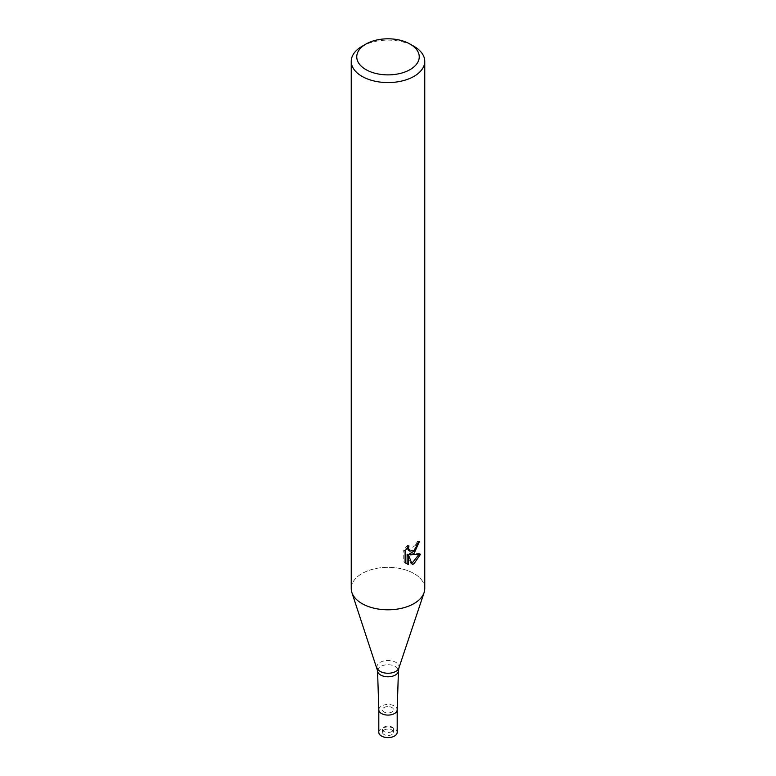 <?xml version="1.0" encoding="UTF-8"?>
<svg xmlns="http://www.w3.org/2000/svg" width="776" height="776" viewBox="0 0 776 776"><rect width="100%" height="100%" fill="white"/><g stroke="black" fill="none" stroke-linecap="round" stroke-linejoin="round"><path stroke-width="0.58" stroke-dasharray="3.88 2.91" d="M391.899 712.038A5.519 3.182 180 0 1 385.885 712.727A5.519 3.182 180 0 1 382.481 709.778A5.519 3.182 180 0 1 384.101 707.528A5.519 3.182 180 0 1 390.115 706.839A5.519 3.182 180 0 1 393.519 709.778A5.519 3.182 180 0 1 391.899 712.038A5.519 3.182 180 0 1 385.885 712.727A5.519 3.182 180 0 1 382.481 709.778A5.519 3.182 180 0 1 384.101 707.528A5.519 3.182 180 0 1 390.115 706.839A5.519 3.182 180 0 1 393.519 709.778A5.519 3.182 180 0 1 391.899 712.038M391.899 731.545A5.519 3.182 180 0 1 385.885 732.234A5.519 3.182 180 0 1 382.481 729.294A5.519 3.182 180 0 1 384.101 727.044A5.519 3.182 180 0 1 390.115 726.355A5.519 3.182 180 0 1 393.519 729.294A5.519 3.182 180 0 1 391.899 731.545M377.553 670.755A10.447 6.033 180 0 1 380.618 666.497A10.447 6.033 180 0 1 391.996 665.187A10.447 6.033 180 0 1 398.447 670.755M378.814 709.885A9.196 5.306 180 0 1 381.501 706.034A9.196 5.306 180 0 1 391.599 704.899A9.196 5.306 180 0 1 397.186 709.885M413.996 603.573A36.763 21.224 180 0 1 377.223 608.859A36.763 21.224 180 0 1 351.897 592.592A36.763 21.224 180 0 1 362.004 573.561A36.763 21.224 180 0 1 402.075 568.953A36.763 21.224 180 0 1 424.763 588.567M351.237 588.567A36.763 21.224 180 0 1 362.004 573.551A36.763 21.224 180 0 1 405.237 569.817A36.763 21.224 180 0 1 424.103 592.592L424.055 592.738M417.798 543.074L417.944 541.027A34.93 20.166 180 0 1 415.732 542.899L415.344 545.363L408.554 550.368M415.732 542.899L417.042 543.656M405.101 550.756L403.733 549.961L403.733 561.805L405.101 562.6M407.138 547.934L407.642 545.198L408.962 545.965M407.642 545.198L403.733 549.971M417.944 541.027L419.282 541.793M418.817 554.597L419.185 553.433L409.165 554.112M403.733 561.805L406.042 563.424M407.128 554.2L410.97 563.735L412.269 564.482M410.96 563.725L411.852 563.415M419.185 553.433L420.553 554.219M362.004 46.337A36.763 21.224 180 0 1 413.996 46.337M384.101 730.041A5.519 3.182 180 0 1 390.115 729.353A5.519 3.182 180 0 1 393.519 732.302A5.519 3.182 180 0 1 391.899 734.552A5.519 3.182 180 0 1 385.885 735.241A5.519 3.182 180 0 1 382.481 732.302A5.519 3.182 180 0 1 384.101 730.041M378.804 709.807L378.804 709.778A9.196 5.306 180 0 1 378.804 709.778A9.196 5.306 180 0 1 381.501 706.034A9.196 5.306 180 0 1 391.521 704.88A9.196 5.306 180 0 1 397.196 709.778A9.196 5.306 180 0 1 397.196 709.807L397.196 709.778M378.804 732.302A9.196 5.306 180 0 1 381.501 728.548A9.196 5.306 180 0 1 391.521 727.393A9.196 5.306 180 0 1 397.196 732.302M377.136 668.078A11.068 6.392 180 0 1 380.172 662.355A11.068 6.392 180 0 1 393.19 661.23A11.068 6.392 180 0 1 398.864 668.078M382.481 729.294L382.481 732.302M406.682 563.851L405.344 563.075M393.519 729.294L393.519 732.302"/><path stroke-width="1.16" d="M377.136 668.078A11.068 6.392 180 0 0 384.76 672.976A11.068 6.392 180 0 0 395.828 671.385A11.068 6.392 180 0 0 398.864 668.078L398.447 670.755A10.447 6.033 180 0 1 398.437 670.871A10.447 6.033 180 0 1 395.382 675.023A10.447 6.033 180 0 1 384.091 676.342A10.447 6.033 180 0 1 377.563 670.871A10.447 6.033 180 0 1 377.553 670.755L351.945 592.738M398.437 670.871L397.186 709.885A9.196 5.306 180 0 1 394.499 713.532A9.196 5.306 180 0 1 384.566 714.706A9.196 5.306 180 0 1 378.814 709.885L377.563 670.871M413.996 553.54L410.475 554.869L420.553 554.219L413.996 563.754L412.269 564.482L408.457 554.966L408.457 564.569L405.101 562.59L405.101 550.756L408.971 545.965L408.448 548.312L409.873 551.125L413.996 550.359L416.654 546.12L417.042 543.656A36.763 21.224 0 0 0 419.282 541.793L413.996 553.54M410.097 44.087L413.996 46.337A36.763 21.224 180 0 1 424.763 61.343A36.763 21.224 180 0 1 413.996 76.358A36.763 21.224 180 0 1 373.925 80.956A36.763 21.224 180 0 1 351.237 61.343A36.763 21.224 180 0 1 362.004 46.337L365.903 44.087A31.253 18.042 180 0 1 410.097 44.087A31.253 18.042 180 0 1 410.097 69.597A31.253 18.042 180 0 1 365.903 69.597A31.253 18.042 180 0 1 365.903 44.087L362.004 46.337M424.763 61.343L424.763 588.567A36.763 21.224 180 0 1 413.996 603.573A36.763 21.224 180 0 1 373.925 608.18A36.763 21.224 180 0 1 351.237 588.567L351.237 61.343M417.798 543.074L414.917 550.543L409.165 554.112L410.475 554.869M409.873 551.125L408.554 550.368L407.138 547.934M406.042 563.424L407.128 563.803L407.128 554.2L408.457 554.966M411.852 563.415L418.817 554.597M407.128 563.803L408.457 564.569M424.103 592.592A36.763 21.224 180 0 1 413.996 603.573M394.499 713.532A9.196 5.306 180 0 1 384.498 714.686A9.196 5.306 180 0 1 378.804 709.807L378.804 732.302A9.196 5.306 180 0 0 384.479 737.2A9.196 5.306 180 0 0 394.499 736.046A9.196 5.306 180 0 0 397.196 732.302L397.196 709.807A9.196 5.306 180 0 1 394.499 713.532M398.864 668.078L424.055 592.738"/></g></svg>
